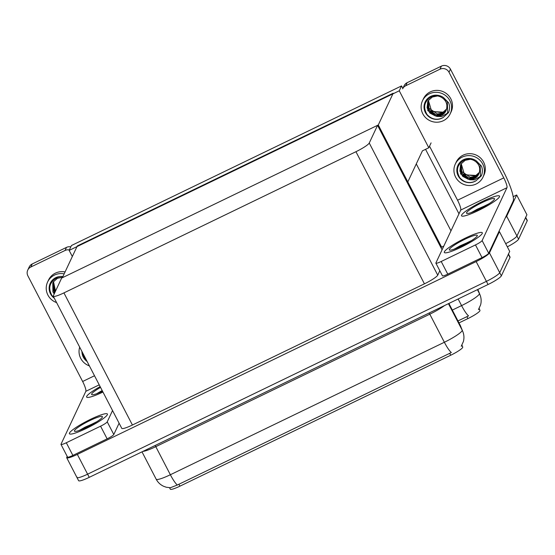 <?xml version="1.0" encoding="UTF-8"?>
<svg xmlns="http://www.w3.org/2000/svg" width="555" height="555" viewBox="0 0 555 555"><rect width="100%" height="100%" fill="white"/><g stroke="black" fill="none" stroke-linecap="round" stroke-linejoin="round"><path stroke-width="0.83" d="M425.56 149.33L458.978 213.8M513.188 196.664L516.67 194.978L526.924 214.764L516.934 236.028A13.514 1.977 152.6 0 1 505.688 243.666A13.514 1.977 152.6 0 0 516.934 236.028L525.564 217.65A13.514 1.977 152.6 0 0 525.613 217.213M516.67 194.978L506.68 216.249A13.514 1.977 152.6 0 1 505.397 217.671M440.906 247.53L441.648 247.169A13.514 1.977 -27.4 0 0 443.82 246.087M479.159 308.441L479.957 310.411A12.161 1.776 152.6 0 1 467.927 318.584L458.985 322.906M69.153 250.409L399.26 90.798L401.556 85.914L71.449 245.518L69.153 250.409L72.323 256.514M401.556 85.914L402.854 88.405M407.092 182.297L407.807 181.95L422.417 150.849L428.793 147.769L431.089 142.878M399.26 90.798L428.793 147.769M441.648 247.169L378.281 124.979L62.361 277.729L77.284 245.955L393.204 93.205L378.281 124.979M498.654 232.032L499.451 231.643L509.705 251.422L499.722 272.692A13.514 1.977 152.6 0 1 486.409 281.357L87.6 474.178A13.514 1.977 152.6 0 1 76.958 477.515A13.514 1.977 152.6 0 1 76.999 477.071M499.451 231.643L489.468 252.907A13.514 1.977 152.6 0 1 476.155 261.578L77.346 454.399A13.514 1.977 152.6 0 1 66.704 457.729A13.514 1.977 152.6 0 1 66.753 457.292L67.183 456.37M377.567 125.326L61.64 278.076L53.329 295.78A13.514 1.977 -27.4 0 0 53.287 296.217A13.514 1.977 -27.4 0 0 63.929 292.887L355.942 151.702A13.514 1.977 -27.4 0 0 369.248 143.03L377.567 125.326L442.078 249.792M53.287 296.217L121.774 428.356A13.514 1.977 -27.4 0 0 132.416 425.019L424.429 283.834A13.514 1.977 -27.4 0 0 437.742 275.169L439.817 270.743M461.94 345.099L462.738 347.069A12.161 1.776 152.6 0 1 450.709 355.242L179.896 486.18A12.161 1.776 152.6 0 1 170.316 489.184L169.559 487.72M457.958 320.936L468.545 315.885A15.762 2.921 -115.8 0 1 461.573 305.604A18.017 2.629 -27.4 0 0 479.319 294.046A18.017 2.629 -27.4 0 0 479.395 293.498L477.779 289.488M525.696 217.38L527.25 220.377A13.514 1.977 152.6 0 1 527.208 220.814L518.578 239.191A13.514 1.977 152.6 0 1 507.325 246.829M177.329 485.021A15.762 2.921 64.2 0 1 170.357 474.74A18.017 2.629 -27.4 0 1 156.17 479.187C157.863 482.385 160.353 484.751 163.621 486.284L166.271 487.228L170.378 487.734L177.329 485.021L451.333 352.543A15.762 2.921 -115.8 0 1 444.361 342.262A18.017 2.629 -27.4 0 0 462.107 330.711A18.017 2.629 -27.4 0 0 462.176 330.156L460.22 325.299A18.017 2.629 -27.4 0 0 460.206 325.265A18.017 2.629 -27.4 0 0 460.185 325.237M508.394 253.871A13.514 1.977 152.6 0 1 508.352 254.308L499.722 272.692A13.514 1.977 152.6 0 1 486.409 281.357L87.6 474.178A13.514 1.977 152.6 0 1 76.958 477.515L66.704 457.729M508.477 254.037L510.031 257.034A13.514 1.977 152.6 0 1 509.989 257.478L501.359 275.856A13.514 1.977 152.6 0 1 488.046 284.521L89.244 477.349A13.514 1.977 152.6 0 1 78.602 480.679L76.958 477.515M107.337 414.731A21.395 3.129 -27.4 0 0 107.406 414.037A21.395 3.129 -27.4 0 0 88.765 420.197A21.395 3.129 -27.4 0 0 69.486 433.039A21.395 3.129 -27.4 0 0 69.417 433.733A21.395 3.129 -27.4 0 0 88.058 427.572A21.395 3.129 -27.4 0 0 107.337 414.731A21.395 3.129 152.6 0 1 88.058 427.572A21.395 3.129 152.6 0 1 69.417 433.733A21.395 3.129 152.6 0 1 69.486 433.039A21.395 3.129 152.6 0 1 88.765 420.197A21.395 3.129 152.6 0 1 107.406 414.037A21.395 3.129 152.6 0 1 107.337 414.731M100.15 386.627A21.395 3.129 -27.4 0 0 86.698 396.374A21.395 3.129 -27.4 0 0 86.635 397.068A21.395 3.129 -27.4 0 0 102.959 392.045A21.395 3.129 152.6 0 1 86.635 397.068A21.395 3.129 152.6 0 1 86.698 396.374A21.395 3.129 152.6 0 1 100.15 386.627M91.263 424.852A15.762 2.303 152.6 0 1 92.983 424.027M100.573 426.185A6.757 0.985 -27.4 0 0 107.233 421.849L113.796 434.51A6.757 0.985 152.6 0 1 107.136 438.845L100.573 426.185L66.309 442.751L72.871 455.412A6.757 0.985 152.6 0 1 67.55 457.077L60.988 444.416A6.757 0.985 -27.4 0 0 66.309 442.751M107.136 438.845L72.871 455.412M113.796 434.51L119.103 423.201M27.75 270.098L29.193 267.017A6.757 6.563 25.2 0 1 32.239 263.958L30.789 267.038A6.757 6.563 -154.8 0 0 27.889 275.863L82.639 381.486L94.51 375.749M69.375 249.944A6.757 6.563 -154.8 0 0 65.06 250.465L66.503 247.384L32.239 263.958M66.503 247.384A6.757 6.563 25.2 0 1 70.818 246.864M65.06 250.465L30.789 267.038M99.227 384.851L85.838 391.324L61.008 444.201A6.757 0.985 -27.4 0 0 60.988 444.416M112.54 410.54L107.233 421.849M85.838 391.324A9.012 1.672 64.2 0 0 82.639 381.486M482.239 233.468A21.395 3.129 -27.4 0 0 482.309 232.774A21.395 3.129 -27.4 0 0 463.668 238.934A21.395 3.129 -27.4 0 0 444.382 251.776A21.395 3.129 -27.4 0 0 444.312 252.47A21.395 3.129 -27.4 0 0 462.953 246.309A21.395 3.129 -27.4 0 0 482.239 233.468A21.395 3.129 152.6 0 1 462.953 246.309A21.395 3.129 152.6 0 1 444.312 252.47A21.395 3.129 152.6 0 1 444.382 251.776A21.395 3.129 152.6 0 1 463.668 238.934A21.395 3.129 152.6 0 1 482.309 232.774A21.395 3.129 152.6 0 1 482.239 233.468M499.458 196.81A21.395 3.129 -27.4 0 0 499.521 196.116A21.395 3.129 -27.4 0 0 480.88 202.27A21.395 3.129 -27.4 0 0 461.6 215.111A21.395 3.129 -27.4 0 0 461.531 215.805A21.395 3.129 -27.4 0 0 480.172 209.651A21.395 3.129 -27.4 0 0 499.458 196.81A21.395 3.129 152.6 0 1 480.172 209.651A21.395 3.129 152.6 0 1 461.531 215.805A21.395 3.129 152.6 0 1 461.6 215.111A21.395 3.129 152.6 0 1 480.88 202.27A21.395 3.129 152.6 0 1 499.521 196.116A21.395 3.129 152.6 0 1 499.458 196.81M483.377 206.925A15.762 2.303 152.6 0 1 485.098 206.099M466.165 243.589A15.762 2.303 152.6 0 1 467.879 242.764M475.475 244.922A6.757 0.985 -27.4 0 0 482.129 240.586L488.691 253.246A6.757 0.985 152.6 0 1 482.038 257.582L475.475 244.922L441.204 261.488L447.767 274.149A6.757 0.985 152.6 0 1 442.446 275.814L435.883 263.153A6.757 0.985 -27.4 0 0 441.204 261.488M482.038 257.582L447.767 274.149M488.691 253.246L513.16 201.139A27.029 5.009 64.2 0 0 503.572 171.634L450.459 69.167L449.009 72.247L503.767 177.877A9.012 1.672 -115.8 0 1 506.958 187.715L482.129 240.586M404.096 85.754A6.757 6.563 25.2 0 1 407.134 82.695L405.691 85.775A6.757 6.563 -154.8 0 0 402.646 88.835L404.096 85.754M449.009 72.247A6.757 6.563 -154.8 0 0 439.955 69.202L441.405 66.121L407.134 82.695M441.405 66.121A6.757 6.563 25.2 0 1 450.459 69.167M439.955 69.202L405.691 85.775M429.528 146.194L457.542 200.223L503.767 177.877M506.958 187.715L460.733 210.061L435.904 262.938A6.757 0.985 -27.4 0 0 435.883 263.153M460.733 210.061A9.012 1.672 64.2 0 0 457.542 200.223M86.864 361.007L84.915 359.05L82.515 352.619M81.946 351.509A12.383 12.037 -154.8 0 0 87.142 361.541M82.091 351.794A12.383 12.037 -154.8 0 0 84.915 359.05M79.691 347.159A15.318 14.881 -154.8 0 0 89.397 365.891M65.074 271.943A15.318 14.881 -154.8 0 0 55.389 273.15A15.318 14.881 -154.8 0 0 48.5 280.095L47.598 282.016A15.318 14.881 -154.8 0 0 56.589 302.593M64.172 273.865A15.318 14.881 -154.8 0 0 54.487 275.079A15.318 14.881 -154.8 0 0 47.598 282.016M54.057 297.709L52.108 295.753C47.897 288.364 49.367 282.46 56.527 278.041L62.597 277.223L57.422 278.305L53.495 281.78L52.78 283.05L52.905 291.909L54.21 293.907M62.916 276.543A12.383 12.037 -154.8 0 0 55.819 277.646A12.383 12.037 -154.8 0 0 50.248 283.258A12.383 12.037 -154.8 0 0 54.334 298.243M50.311 283.119A12.383 12.037 -154.8 0 0 52.108 295.753M55.354 291.465L54.057 289.467L53.44 281.864M55.5 291.16L53.53 281.725M54.778 292.686L53.481 290.688L53.086 282.446M54.924 292.381L53.169 282.301M54.348 293.602L52.857 282.897M483.03 177.073L483.932 175.144A15.318 14.881 -154.8 0 0 480.588 158.043A15.318 14.881 -154.8 0 0 463.099 155.185A15.318 14.881 -154.8 0 0 456.21 162.129L455.301 164.051A15.318 14.881 -154.8 0 0 458.645 181.159A15.318 14.881 -154.8 0 0 476.141 184.01A15.318 14.881 -154.8 0 0 483.03 177.073A15.318 14.881 -154.8 0 0 479.687 159.965A15.318 14.881 -154.8 0 0 462.197 157.114A15.318 14.881 -154.8 0 0 455.301 164.051M469.62 179.751L474.518 179.848L479.874 176.712L480.505 175.56L480.165 165.175L476.391 160.915A12.383 12.037 -154.8 0 0 463.529 159.68A12.383 12.037 -154.8 0 0 457.951 165.293A12.383 12.037 -154.8 0 0 460.657 179.133A12.383 12.037 -154.8 0 0 474.802 181.443A12.383 12.037 -154.8 0 0 476.03 180.757L474.816 181.416C469.142 183.684 464.14 182.477 459.817 177.787C455.606 170.399 457.077 164.488 464.23 160.076C471.063 156.704 480.304 162.476 479.652 169.99A10.184 9.893 -154.8 0 1 469.62 179.751L460.615 173.944L460.49 165.085L461.198 163.815L465.132 160.339L470.342 159.257M458.021 165.154A12.383 12.037 -154.8 0 0 459.817 177.787M479.874 176.712A12.383 12.037 -154.8 0 0 480.512 175.546M479.194 172.973L475.26 176.393L470.189 177.267L461.76 171.495L461.149 163.898M479.242 172.806L475.406 176.088L464.389 174.409L461.24 163.76M478.965 173.618L474.692 177.614L469.613 178.488L461.191 172.723L460.796 164.481M479.027 173.458L474.83 177.309L469.044 178.1L463.578 175.422L460.601 170.475L460.879 164.335M478.757 174.09L474.261 178.53L468.295 179.286L462.717 176.365L459.894 171.141L460.56 164.932M464.923 174.853L475.94 175.435L479.305 172.404A10.184 9.893 -154.8 0 0 479.381 172.307L479.305 172.404M476.391 160.915L481.483 166.146C482.718 169.441 482.67 172.681 481.338 175.873L476.03 180.757M450.216 113.775L451.125 111.846A15.318 14.881 -154.8 0 0 447.774 94.745A15.318 14.881 -154.8 0 0 430.285 91.887A15.318 14.881 -154.8 0 0 423.396 98.832L422.494 100.753A15.318 14.881 -154.8 0 0 425.838 117.861A15.318 14.881 -154.8 0 0 443.327 120.712A15.318 14.881 -154.8 0 0 450.216 113.775A15.318 14.881 -154.8 0 0 446.872 96.667A15.318 14.881 -154.8 0 0 429.383 93.816A15.318 14.881 -154.8 0 0 422.494 100.753M436.813 116.453L441.711 116.55L447.066 113.421L447.691 112.263L447.358 101.877L443.577 97.618A12.383 12.037 -154.8 0 0 430.715 96.383A12.383 12.037 -154.8 0 0 425.144 101.995A12.383 12.037 -154.8 0 0 427.849 115.835A12.383 12.037 -154.8 0 0 441.995 118.146A12.383 12.037 -154.8 0 0 443.223 117.459L442.009 118.118C436.334 120.386 431.332 119.179 427.003 114.49C422.799 107.101 424.27 101.19 431.422 96.778C438.256 93.406 447.49 99.178 446.844 106.692A10.184 9.893 -154.8 0 1 436.813 116.453L427.808 110.646L427.676 101.787L428.391 100.517L432.324 97.042L437.534 95.959M425.213 101.856A12.383 12.037 -154.8 0 0 427.003 114.49M447.066 113.421A12.383 12.037 -154.8 0 0 447.698 112.249M446.387 109.675L442.453 113.095L437.375 113.969L428.953 108.204L428.335 100.601M446.435 109.508L442.599 112.79L431.575 111.111L428.432 100.462M446.151 110.32L441.877 114.316L436.799 115.197L428.377 109.425L427.988 101.183M446.213 110.161L442.023 114.011L436.237 114.802L430.77 112.124L427.787 107.177L428.071 101.038M445.949 110.792L441.447 115.232L435.481 115.995L429.91 113.067L427.079 107.843L427.752 101.634M432.116 111.555L443.133 112.138L446.498 109.106A10.184 9.893 -154.8 0 0 446.574 109.009L446.498 109.106M443.577 97.618L448.676 102.848C449.911 106.144 449.862 109.384 448.523 112.575L443.223 117.459M102.564 391.289A15.762 2.303 152.6 0 1 91.943 394.702A15.762 2.303 152.6 0 1 91.679 393.967A15.762 2.303 152.6 0 1 100.538 387.383M102.432 391.039L99.428 392.669M102.175 390.54L96.549 393.772M74.467 430.625A15.762 2.303 152.6 0 1 89.716 420.655A15.762 2.303 152.6 0 1 102.411 417.013A15.762 2.303 152.6 0 1 102.356 417.138A15.762 2.303 152.6 0 1 89.189 426.073A15.762 2.303 152.6 0 1 74.724 431.36A15.762 2.303 152.6 0 1 74.467 430.625M78.775 430.625L96.757 421.751M92.206 424.464L82.216 429.334M95.21 422.716L85.04 427.163L79.33 430.437M466.582 212.704A15.762 2.303 152.6 0 1 481.83 202.728A15.762 2.303 152.6 0 1 494.526 199.085A15.762 2.303 152.6 0 1 494.477 199.217A15.762 2.303 152.6 0 1 481.303 208.146A15.762 2.303 152.6 0 1 466.838 213.439A15.762 2.303 152.6 0 1 466.582 212.704M470.89 212.704L488.872 203.831M484.321 206.536L474.331 211.406M487.332 204.788L477.154 209.242L471.445 212.509M449.363 249.361A15.762 2.303 152.6 0 1 464.611 239.392A15.762 2.303 152.6 0 1 477.307 235.75A15.762 2.303 152.6 0 1 477.258 235.875A15.762 2.303 152.6 0 1 464.091 244.81A15.762 2.303 152.6 0 1 449.626 250.097A15.762 2.303 152.6 0 1 449.363 249.361M453.671 249.361L471.653 240.488M467.102 243.201L457.112 248.064M470.113 241.453L459.935 245.9L454.233 249.174M416.285 163.898L450.979 230.831M506.68 216.249L518.578 239.191M479.957 310.411L479.041 308.649M467.927 318.584L466.901 316.614M77.346 454.399L89.244 477.349M476.155 261.578L488.046 284.521M489.468 252.907L501.359 275.856M63.929 292.887L132.416 425.019M355.942 151.702L424.429 283.834M369.248 143.03L437.742 275.169M462.738 347.069L461.822 345.314M450.709 355.242L449.689 353.271M179.896 486.18L178.876 484.21M478.049 289.974A15.762 15.595 158.1 0 0 477.834 289.46L480.006 294.83A15.762 15.595 158.1 0 0 479.395 293.498L477.411 289.668M452.332 310.072L461.573 305.604L458.146 298.978M527.208 220.814L525.564 217.65M429.147 312.999A4.502 0.832 -115.8 0 1 429.799 314.179L155.795 446.657A18.017 2.629 152.6 0 1 142.892 451.402M444.513 305.569A18.017 2.629 152.6 0 1 429.799 314.179L444.361 342.262L170.357 474.74L155.795 446.657A4.502 0.832 -115.8 0 0 155.143 445.485M460.837 326.638A15.762 15.595 158.1 0 0 460.22 325.299L448.898 303.453L460.206 325.265L462.787 331.495A15.762 15.595 158.1 0 0 462.176 330.156L448.447 303.668M509.989 257.478L508.352 254.308M487.894 204.441A18.017 2.629 -27.4 0 0 486.263 205.177M470.682 241.106A18.017 2.629 -27.4 0 0 469.044 241.841M478.459 309.586L480.595 304.903C481.497 301.49 481.303 298.125 480.006 294.83M461.247 346.244L463.376 341.568C464.278 338.148 464.084 334.79 462.787 331.495M156.17 479.187L141.997 451.839"/></g></svg>
